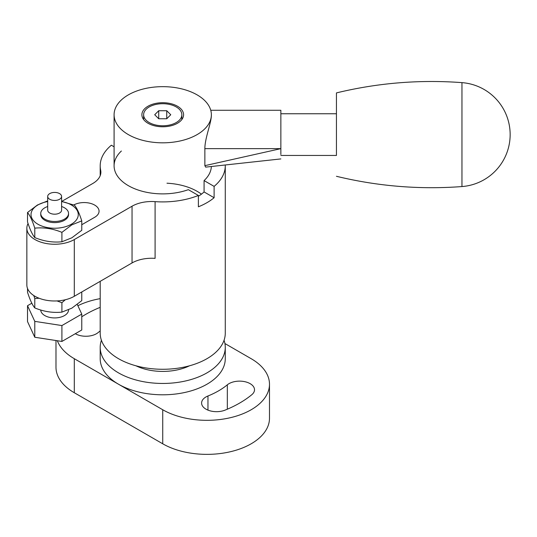 <?xml version="1.0" encoding="UTF-8"?>
<svg xmlns="http://www.w3.org/2000/svg" width="537" height="537" viewBox="0 0 537 537"><rect width="100%" height="100%" fill="white"/><g stroke="black" fill="none" stroke-linecap="round" stroke-linejoin="round"><path stroke-width="0.81" d="M189.534 365.784A41.691 24.071 180 0 1 135.935 365.784M224.05 340.257A62.534 36.107 180 0 1 225.272 347.345A62.534 36.107 180 0 1 206.953 372.879A62.534 36.107 180 0 1 138.801 380.706A62.534 36.107 180 0 1 100.197 347.345A62.534 36.107 180 0 1 101.419 340.257M225.272 347.345L225.272 358.696A62.534 36.107 180 0 1 206.953 384.224A62.534 36.107 180 0 1 118.516 384.224A62.534 36.107 180 0 1 100.197 358.696L100.197 347.345M75.308 333.712A14.942 8.626 0 0 0 96.459 333.732A14.942 8.626 0 0 0 98.13 332.578A78.865 45.531 180 0 1 100.197 330.953M227.332 384.807A78.865 45.531 180 0 1 218.499 390.889A78.865 45.531 180 0 1 207.967 395.991A14.942 8.626 0 0 0 201.597 403.059A14.942 8.626 0 0 0 209.638 410.704A14.942 8.626 0 0 0 225.104 410.12A108.743 62.782 0 0 0 239.623 403.086A108.743 62.782 0 0 0 251.813 394.702A14.942 8.626 0 0 0 254.511 389.755A14.942 8.626 0 0 0 244.067 381.532A14.942 8.626 0 0 0 227.332 384.807L227.332 409.194M57.372 340.747A62.534 36.107 0 0 0 74.294 358.696L162.731 409.751A62.534 36.107 0 0 0 251.168 409.751A62.534 36.107 0 0 0 269.487 384.224A62.534 36.107 0 0 0 251.168 358.696L224.922 343.539M55.982 340.532L55.982 367.207A62.534 36.107 0 0 0 74.294 392.735L162.731 443.79A62.534 36.107 0 0 0 251.168 443.79A62.534 36.107 0 0 0 269.487 418.263L269.487 384.224M100.197 298.646A62.534 36.107 0 0 0 77.878 305.721M100.197 307.332A108.743 62.782 0 0 0 81.765 316.783M28.058 223.533A27.796 16.05 0 0 0 26.85 228.205A27.796 16.05 0 0 0 44.007 243.033A27.796 16.05 0 0 0 74.294 239.556L132.042 206.215A27.796 16.05 180 0 1 155.092 201.637A62.534 36.107 0 0 0 198.388 195.461L188.353 189.668A48.639 28.078 180 0 1 158.496 193.776A48.639 28.078 180 0 1 114.092 165.799A48.639 28.078 180 0 1 121.389 151.011M198.388 195.461L198.388 206.812A62.534 36.107 0 0 0 206.953 202.677A62.534 36.107 0 0 0 214.109 197.73L204.08 191.937A48.639 28.078 180 0 1 198.388 196.247M100.197 281.334L100.197 333.162A62.534 36.107 0 0 0 138.801 366.523A62.534 36.107 0 0 0 206.953 358.696A62.534 36.107 0 0 0 225.272 333.162L225.272 165.799A62.534 36.107 0 0 0 225.272 165.671M214.109 197.73L214.109 186.386A62.534 36.107 0 0 0 225.272 165.799M81.765 224.741L94.687 217.284A14.942 8.626 0 0 0 99.063 211.189A14.942 8.626 0 0 0 89.994 203.255A14.942 8.626 0 0 0 73.797 204.953M100.667 174.136L100.667 170.216A62.534 36.107 0 0 1 100.197 165.799A62.534 36.107 0 0 1 111.36 145.218L114.092 146.796M100.667 170.216A27.796 16.05 180 0 1 100.875 172.176A27.796 16.05 180 0 1 92.733 183.52L61.648 201.469M211.33 166.96A48.639 28.078 180 0 1 204.08 180.593L214.109 186.386M204.08 191.937L204.08 180.593M155.092 201.637L155.092 258.371A27.796 16.05 0 0 0 132.042 262.949L132.042 206.215M26.85 228.205L26.85 284.939A27.796 16.05 0 0 0 44.007 299.767A27.796 16.05 0 0 0 74.294 296.283L132.042 262.949M201.422 194.166A48.639 28.078 0 0 0 166.973 183.211M280.858 155.441L336.444 155.441L336.444 92.908L336.444 113.75L280.858 113.75M461.954 186.561L461.954 82.631A52.109 52.109 0 0 1 510.15 134.599A52.109 52.109 0 0 1 461.954 186.561C419.578 189.715 377.739 186.285 336.444 176.29M210.752 110.28L280.858 110.28L280.858 154.455M211.37 114.743A48.639 28.078 180 0 1 162.731 142.822A48.639 28.078 180 0 1 114.092 114.743A48.639 28.078 180 0 1 162.731 86.658A48.639 28.078 180 0 1 211.37 114.743C211.625 122.322 204.852 137.902 204.859 148.642L204.859 165.658L280.858 148.642L204.859 148.642M205.671 167.128L204.859 165.658M162.731 102.708A20.842 12.036 180 0 1 183.58 114.743A20.842 12.036 180 0 1 162.731 126.779A20.842 12.036 180 0 1 141.889 114.743A20.842 12.036 180 0 1 162.731 102.708M181.721 113.488A19.11 11.029 180 0 1 181.842 114.743A19.11 11.029 180 0 1 163.819 125.759A19.11 11.029 180 0 1 143.748 115.992A19.11 11.029 180 0 1 143.627 114.743A19.11 11.029 180 0 1 161.65 103.728A19.11 11.029 180 0 1 181.721 113.488M166.745 118.751L170.759 114.743L166.745 110.729L158.724 110.729L154.71 114.743L158.724 118.751L166.745 118.751L166.745 110.729M158.724 118.751L158.724 110.729M59.553 193.602A6.947 4.014 180 0 1 61.594 196.435A6.947 4.014 180 0 1 59.553 199.274A6.947 4.014 180 0 1 49.733 199.274A6.947 4.014 180 0 1 47.692 196.435A6.947 4.014 180 0 1 49.733 193.602A6.947 4.014 180 0 1 59.553 193.602M61.594 196.435L61.594 210.182A6.947 4.014 180 0 1 57.305 213.887A6.947 4.014 180 0 1 49.733 213.014A6.947 4.014 180 0 1 47.692 210.182L47.692 196.435M61.594 206.51A13.895 8.021 180 0 1 64.467 207.785A13.895 8.021 180 0 1 68.541 213.458A13.895 8.021 180 0 1 59.963 220.868A13.895 8.021 180 0 1 44.819 219.13A13.895 8.021 180 0 1 40.745 213.458A13.895 8.021 180 0 1 47.692 206.51M68.541 309.849L68.541 309.903A13.895 8.021 180 0 1 59.963 317.313A13.895 8.021 180 0 1 44.819 315.575A13.895 8.021 180 0 1 40.752 310.024M77.288 304.445L81.765 314.098L61.909 325.563L34.784 321.368L27.521 305.707L31.817 303.224M61.909 325.563L61.909 341.445L81.765 329.987L81.765 314.098M61.909 341.445L34.784 337.249L34.784 321.368M34.784 337.249L27.521 321.589L27.521 305.707M27.521 212.498L27.521 221.909C29.938 229.447 32.361 234.662 34.784 237.569C43.806 241.294 52.848 242.69 61.909 241.764L71.837 237.81L81.765 230.299L81.765 220.888L71.837 224.849L61.909 232.353C52.895 228.628 43.853 227.232 34.784 228.158C32.368 220.62 29.944 215.404 27.521 212.498L37.449 204.993L47.377 201.033M61.594 201.556A23.621 13.64 180 0 1 71.347 224.238A23.621 13.64 180 0 1 37.939 224.238A23.621 13.64 180 0 1 37.939 204.946A23.621 13.64 180 0 1 47.692 201.556M40.745 213.458L40.745 214.592A13.895 8.021 0 0 0 49.323 222.003A13.895 8.021 0 0 0 64.467 220.264A13.895 8.021 0 0 0 68.541 214.592L68.541 213.458M34.784 228.158L34.784 237.569M61.909 232.353L61.909 241.764M61.594 201.462L74.502 205.228C76.919 208.108 79.342 213.323 81.765 220.888M27.521 288.436L27.521 292.256C29.938 299.794 32.361 305.016 34.784 307.916C43.806 311.641 52.848 313.037 61.909 312.118L71.837 308.157L81.765 300.653L81.765 291.974M39.134 298.257L34.784 298.505L33.791 295.545M65.319 299.753L61.909 302.7L57.016 300.928M34.784 298.505L34.784 307.916M61.909 302.7L61.909 312.118M162.731 409.751L162.731 443.79M74.294 358.696L74.294 392.735M207.967 395.991L207.967 410.12M74.294 239.556L74.294 296.283M100.197 165.799L100.197 175.693M336.444 92.908C377.739 82.906 419.578 79.483 461.954 82.631M181.842 114.743L181.842 119.55M143.627 114.743L143.627 119.55M280.858 158.918L205.671 167.121M114.092 114.743L114.092 165.799"/></g></svg>
